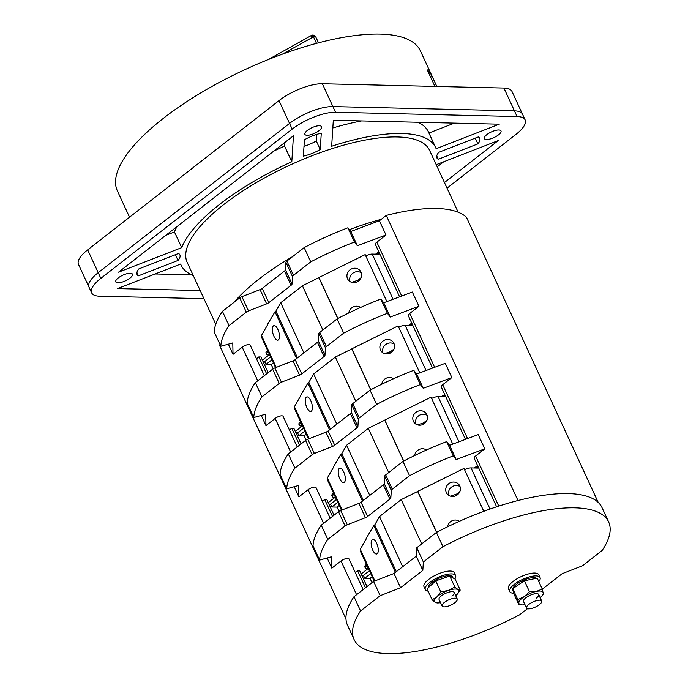 <?xml version="1.0" encoding="UTF-8"?>
<svg xmlns="http://www.w3.org/2000/svg" width="688" height="688" viewBox="0 0 688 688"><rect width="100%" height="100%" fill="white"/><g stroke="black" fill="none" stroke-linecap="round" stroke-linejoin="round"><path stroke-width="1.03" d="M436.132 148.728L499.273 124.184L333.319 120.262L331.659 146.26A140.189 47.489 -24.8 0 1 435.659 147.585A140.189 47.489 -24.8 0 1 436.132 148.728M454.415 123.126L428.934 133.033M435.659 147.585L428.409 131.907A140.189 47.489 155.2 0 0 417.908 122.266M361.587 120.933A140.189 47.489 155.2 0 0 332.829 127.959M203.958 298.678L99.7 296.218A33.377 11.309 -24.8 0 1 91.65 292.864A33.377 11.309 -24.8 0 1 100.835 278.365L292.176 129.129A33.377 11.309 -24.8 0 1 335.538 112.273L517.084 116.556A33.377 11.309 -24.8 0 1 525.133 119.91A33.377 11.309 -24.8 0 1 515.94 134.409L447.045 188.151M178.502 253.494L138.899 268.888A22.033 7.465 155.2 0 0 137.067 274.452A22.033 7.465 155.2 0 0 138.451 275.828L178.063 260.434A22.033 7.465 155.2 0 0 179.886 254.87A22.033 7.465 155.2 0 0 178.502 253.494M307.424 130.385A9.176 3.113 155.2 0 0 304.896 134.366A9.176 3.113 155.2 0 0 310.512 134.805A9.176 3.113 155.2 0 0 319.034 130.651A9.176 3.113 155.2 0 0 321.563 126.669A9.176 3.113 155.2 0 0 315.947 126.231A9.176 3.113 155.2 0 0 307.424 130.385M438.282 159.281L477.885 143.887A22.033 7.465 155.2 0 0 479.708 138.322A22.033 7.465 155.2 0 0 478.332 136.938L438.72 152.34A22.033 7.465 155.2 0 0 436.897 157.896A22.033 7.465 155.2 0 0 438.282 159.281L436.742 155.952M486.863 134.616A9.176 3.113 155.2 0 0 484.335 138.606A9.176 3.113 155.2 0 0 489.951 139.045A9.176 3.113 155.2 0 0 498.473 134.891A9.176 3.113 155.2 0 0 501.002 130.901A9.176 3.113 155.2 0 0 495.386 130.462A9.176 3.113 155.2 0 0 486.863 134.616M304.414 139.793L303.374 156.099A22.033 7.465 155.2 0 0 320.238 149.545L321.279 133.231A22.033 7.465 155.2 0 0 304.414 139.793M118.31 277.883A9.176 3.113 155.2 0 0 115.782 281.874A9.176 3.113 155.2 0 0 121.398 282.312A9.176 3.113 155.2 0 0 129.92 278.158A9.176 3.113 155.2 0 0 132.449 274.168A9.176 3.113 155.2 0 0 126.833 273.729A9.176 3.113 155.2 0 0 118.31 277.883M118.551 272.181L181.701 247.637A140.189 47.489 -24.8 0 1 219.73 204.293A140.189 47.489 -24.8 0 1 291.807 161.757L293.458 135.76L118.551 272.181M436.209 164.699L498.232 140.593L444.448 182.535M193.259 275.535A140.189 47.489 -24.8 0 1 181.125 265.19A140.189 47.489 -24.8 0 1 180.652 264.046L117.51 288.59L200.199 290.542M517.084 116.556L503.908 88.047A33.377 11.309 155.2 0 1 511.958 91.401L522.502 114.208A33.377 11.309 155.2 0 0 514.443 110.854L332.897 106.571L514.443 110.854A33.377 11.309 -24.8 0 1 522.502 114.208L525.133 119.91M503.908 88.047L322.362 83.764A33.377 11.309 155.2 0 0 279.001 100.62L87.668 249.856L98.203 272.663L289.545 123.427L98.203 272.663A33.377 11.309 155.2 0 0 89.01 287.163A33.377 11.309 -24.8 0 1 98.203 272.663L100.835 278.365M322.362 83.764L332.897 106.571A33.377 11.309 155.2 0 0 289.545 123.427A33.377 11.309 -24.8 0 1 332.897 106.571L335.538 112.273M477.885 143.887L475.236 138.142M178.063 260.434L175.406 254.698M136.912 272.5L138.451 275.828M316.704 134.418L316.291 140.988A22.033 7.465 -24.8 0 1 304.001 146.355M316.291 140.988L320.238 149.545M181.701 247.637L174.451 231.951L165.834 235.305M176.902 226.67A140.189 47.489 155.2 0 0 174.451 231.951M284.78 142.528L284.557 146.08L291.807 161.757M284.557 146.08A140.189 47.489 155.2 0 0 273.712 151.162M437.207 166.857L443.708 161.792M155.118 273.97L191.625 274.83M87.668 249.856A33.377 11.309 155.2 0 0 78.475 264.355L91.65 292.864M436.803 86.464L431.823 75.689A166.9 56.536 -24.8 0 0 427.248 69.858L434.902 86.421M436.828 86.464L420.377 50.852A166.9 56.536 155.2 0 0 318.303 42.88A166.9 56.536 155.2 0 0 163.323 118.37A166.9 56.536 155.2 0 0 117.364 190.86L129.533 217.202M431.823 75.689L430.292 76.445M310.555 35.939L313.47 36.808L282.45 54.146M442.96 546.711L436.373 532.46L416.765 547.751L416.231 556.145L393.983 573.491L373.601 581.42L353.993 596.711A140.189 47.489 155.2 0 0 347.509 625.263L354.088 639.522A140.189 47.489 -24.8 0 1 360.581 610.961L380.189 595.67L400.571 587.75L422.819 570.395L423.352 562.001L442.96 546.711A140.189 47.489 -24.8 0 1 574.798 507.83A140.189 47.489 -24.8 0 1 608.622 521.917A140.189 47.489 -24.8 0 1 602.129 550.469L582.521 565.76L562.139 573.689L542.307 589.16M608.622 521.917L602.034 507.658A140.189 47.489 155.2 0 0 568.211 493.58A140.189 47.489 155.2 0 0 436.373 532.46M416.765 547.751L423.352 562.001M354.088 639.522A140.189 47.489 -24.8 0 0 387.912 653.6A140.189 47.489 -24.8 0 0 519.75 614.719L527.464 608.708M353.993 596.711L360.581 610.961M373.601 581.42L380.189 595.67M393.983 573.491L400.571 587.75M416.231 556.145L422.819 570.395M539.392 604.649A8.342 2.829 -24.8 0 1 531.643 608.424A8.342 2.829 -24.8 0 1 526.535 608.02A8.342 2.829 -24.8 0 1 528.84 604.399A8.342 2.829 -24.8 0 1 536.588 600.624A8.342 2.829 -24.8 0 1 541.688 601.02A8.342 2.829 -24.8 0 1 539.392 604.649M454.949 602.654A8.342 2.829 -24.8 0 1 447.2 606.429A8.342 2.829 -24.8 0 1 442.1 606.025A8.342 2.829 -24.8 0 1 444.396 602.404A8.342 2.829 -24.8 0 1 452.145 598.629A8.342 2.829 -24.8 0 1 457.253 599.024A8.342 2.829 -24.8 0 1 454.949 602.654M427.067 588.851L432.133 599.807L436.932 596.849L440.784 591.852L435.719 580.896L427.067 588.851M440.552 602.679A13.356 4.524 -24.8 0 1 438.351 602.912A13.356 4.524 -24.8 0 1 437.749 602.912A13.356 4.524 -24.8 0 1 435.298 602.37L437.525 602.903M440.784 591.852L448.275 590.442A13.356 4.524 -24.8 0 0 438.204 595.774A13.356 4.524 -24.8 0 0 436.932 596.849A13.356 4.524 -24.8 0 0 435.298 602.37L432.133 599.807M453.005 577.911L452.575 576.974A13.356 4.524 155.2 0 0 449.35 575.632A13.356 4.524 155.2 0 0 435.521 580.036A13.356 4.524 155.2 0 0 428.211 587.793M428.134 591.155A16.693 5.65 -24.8 0 1 425.304 589.573A16.693 5.65 -24.8 0 1 433.681 579.752A16.693 5.65 -24.8 0 1 451.577 573.895A16.693 5.65 -24.8 0 1 455.602 575.572A16.693 5.65 -24.8 0 1 454.837 578.961M455.602 575.572L454.286 572.717A16.693 5.65 155.2 0 0 450.262 571.04A16.693 5.65 155.2 0 0 432.365 576.905A16.693 5.65 155.2 0 0 423.989 586.718L425.304 589.573M451.921 596.092A8.342 2.829 155.2 0 0 454.218 592.471A8.342 2.829 155.2 0 0 449.118 592.076A8.342 2.829 155.2 0 0 441.369 595.842A8.342 2.829 155.2 0 0 439.073 599.472L442.1 606.025M454.82 587.002L449.763 576.045L455.155 579.141L460.212 590.098L457.984 589.564L454.82 587.002L448.275 590.442A13.356 4.524 -24.8 0 1 455.542 589.031A13.356 4.524 -24.8 0 1 457.984 589.564A13.356 4.524 -24.8 0 1 457.305 594.157A13.356 4.524 -24.8 0 1 456.359 595.094A13.356 4.524 -24.8 0 1 455.697 595.679M449.763 576.045L435.719 580.896M460.212 590.098L457.357 594.097M524.987 604.666A13.356 4.524 -24.8 0 1 522.794 604.898A13.356 4.524 -24.8 0 1 522.183 604.907A13.356 4.524 -24.8 0 1 518.855 603.238A13.356 4.524 -24.8 0 1 524.118 596.694L529.476 591.732L524.411 580.784L512.758 588.661L513.893 593.873L518.958 604.829L517.815 599.618L524.118 596.694A13.356 4.524 -24.8 0 1 536.348 591.413A13.356 4.524 -24.8 0 1 539.985 591.026A13.356 4.524 -24.8 0 1 543.314 592.686A13.356 4.524 -24.8 0 1 541.74 596.143A13.356 4.524 -24.8 0 1 540.14 597.666M536.416 578.273A13.356 4.524 155.2 0 0 533.793 577.628A13.356 4.524 155.2 0 0 521.237 581.326A13.356 4.524 155.2 0 0 512.766 588.653L517.815 599.618M512.758 588.687A13.356 4.524 155.2 0 0 512.775 590.166L513.36 591.439M513.755 593.237A16.693 5.65 -24.8 0 1 509.739 591.568A16.693 5.65 -24.8 0 1 518.124 581.747A16.693 5.65 -24.8 0 1 536.021 575.89A16.693 5.65 -24.8 0 1 540.046 577.567A16.693 5.65 -24.8 0 1 538.816 581.584M540.046 577.567L538.73 574.712A16.693 5.65 155.2 0 0 534.696 573.035A16.693 5.65 155.2 0 0 516.808 578.892A16.693 5.65 155.2 0 0 508.423 588.713L509.739 591.568M536.365 598.087A8.342 2.829 155.2 0 0 538.661 594.466A8.342 2.829 155.2 0 0 533.553 594.062A8.342 2.829 155.2 0 0 525.804 597.838A8.342 2.829 155.2 0 0 523.508 601.467L526.535 608.02M529.476 591.732L536.348 591.413L542.273 589.066L543.408 594.269L541.74 596.143M542.273 589.066L537.208 578.109L524.411 580.784M518.958 604.829L522.57 604.907M386.871 301.585L365.758 255.893A7.344 2.485 155.2 0 1 372.234 254.087L378.985 254.242L378.262 252.677L376.327 254.182L378.262 252.677L377.523 252.659L375.596 254.164M379.208 252.694L378.262 252.677M365.758 255.893L365.165 254.612L318.94 277.522L337.868 318.484M360.572 307.476A7.508 7.043 -38.2 0 0 353.262 306.943A7.508 7.043 -38.2 0 0 348.782 312.971M360.976 272.113A7.508 7.043 -38.2 0 0 360.168 270.797A7.508 7.043 -38.2 0 0 350.588 269.421A7.508 7.043 -38.2 0 0 347.552 278.76A7.508 7.043 -38.2 0 0 348.36 280.076A7.508 7.043 -38.2 0 0 357.941 281.444A7.508 7.043 -38.2 0 0 360.976 272.113M366.059 255.747L365.165 254.612M350.011 281.573A7.508 7.043 141.8 0 1 352.634 273.36A7.508 7.043 141.8 0 1 361.234 272.758M267.718 324.555L261.492 335.477L262.085 336.759A7.344 2.485 155.2 0 0 261.887 338.032L275.578 367.659M276.077 311.492L274.994 311.802L267.374 324.65M296.605 358.568L274.994 311.802M277.875 329.466A7.508 3.027 -105.7 0 0 273.884 325.665A7.508 3.027 -105.7 0 0 273.953 336.337A7.508 3.027 -105.7 0 0 277.943 340.13A7.508 3.027 -105.7 0 0 277.875 329.466M285.348 363.857A7.508 3.027 -105.7 0 0 284.763 363.883A7.508 3.027 -105.7 0 0 284.058 364.356M386.26 215.421A140.189 47.489 -24.8 0 1 466.481 217.313L598.216 502.412A140.189 47.489 155.2 0 0 517.995 500.52L386.26 215.421L379.415 220.762L350.785 231.495L347.879 227.788A140.189 47.489 155.2 0 0 304.165 247.611L286.887 261.087A3.337 1.127 155.2 0 0 285.933 262.334L285.451 269.808A3.337 1.127 -24.8 0 1 284.497 271.046L262.248 288.401A3.337 1.127 -24.8 0 1 260.055 289.614L241.909 296.666A3.337 1.127 155.2 0 0 239.716 297.878L222.439 311.354A140.189 47.489 155.2 0 0 214.235 332.02L220.822 346.279A140.189 47.489 -24.8 0 1 229.027 325.613L246.304 312.137A3.337 1.127 -24.8 0 1 248.497 310.924L266.643 303.864A3.337 1.127 155.2 0 0 268.836 302.651L291.084 285.296A3.337 1.127 155.2 0 0 292.039 284.058L292.512 276.585A3.337 1.127 -24.8 0 1 293.475 275.346L310.752 261.87L304.165 247.611M446.675 441.61L453.263 455.86L456.178 459.567L484.799 448.843L478.212 434.584L449.591 445.308L446.675 441.61A140.189 47.489 155.2 0 0 402.962 461.433L385.684 474.909A3.337 1.127 155.2 0 0 384.73 476.156L384.248 483.63A3.337 1.127 -24.8 0 1 383.293 484.868L361.045 502.223A3.337 1.127 -24.8 0 1 358.861 503.435L340.706 510.487A3.337 1.127 155.2 0 0 338.513 511.7L321.236 525.176A140.189 47.489 155.2 0 0 313.04 545.842L319.628 560.101A140.189 47.489 -24.8 0 1 327.823 539.435L321.236 525.176M339.244 505.439L337.094 507.116L339.038 511.33M337.799 502.326L331.814 506.996L337.094 507.116M417.633 424.917A33.712 11.421 155.2 0 1 423.43 422.982L423.877 423.954M328.907 504.106L330.498 504.141L336.484 499.471M330.498 504.141L331.814 506.996M334.033 515.2L326.8 499.54L324.684 499.497L332.493 516.396M322.371 501.303L324.684 499.497M330.18 518.202L316.05 487.62A5.177 1.754 155.2 0 0 314.794 487.104A5.177 1.754 155.2 0 0 308.078 489.718L298.893 496.874L298.652 485.47L286.69 488.824A140.189 47.489 -24.8 0 1 294.894 468.158L312.171 454.682A3.337 1.127 -24.8 0 1 314.364 453.469L332.51 446.417A3.337 1.127 155.2 0 0 334.703 445.205L356.952 427.85A3.337 1.127 155.2 0 0 357.906 426.603L358.379 419.138A3.337 1.127 -24.8 0 1 359.334 417.891L376.611 404.415A140.189 47.489 -24.8 0 1 420.334 384.592L423.24 388.29L451.861 377.566L442.685 384.73A5.177 1.754 155.2 0 0 441.257 386.974L465.466 439.365M327.135 557.994L331.831 568.15L341.007 560.987A5.177 1.754 155.2 0 1 347.732 558.381A5.177 1.754 155.2 0 1 348.979 558.897L363.152 589.564M345.987 618.959L219.592 345.419L220.203 344.937M264.312 375.657L250.183 345.075A5.177 1.754 155.2 0 0 248.936 344.559A5.177 1.754 155.2 0 0 242.21 347.165L233.034 354.329L228.339 344.172M261.268 415.44L265.964 425.605L275.148 418.442A5.177 1.754 155.2 0 1 281.865 415.827A5.177 1.754 155.2 0 1 283.112 416.352L297.242 446.933M294.206 486.717L298.893 496.874M331.831 568.15L331.582 556.747L319.628 560.101M340.706 510.487L347.294 524.746A3.337 1.127 -24.8 0 0 345.101 525.959L327.823 539.435M347.294 524.746L365.44 517.686A3.337 1.127 155.2 0 0 367.633 516.473L389.881 499.118A3.337 1.127 155.2 0 0 390.836 497.88L391.317 490.406A3.337 1.127 -24.8 0 1 392.272 489.168L409.549 475.692L402.962 461.433M409.549 475.692A140.189 47.489 -24.8 0 1 453.263 455.86M368.295 568.322A5.341 1.806 -24.8 0 1 366.609 568.529A5.341 1.806 -24.8 0 1 365.319 567.996L364.786 566.852A5.341 1.806 155.2 0 1 366.257 564.538L366.472 564.375M361.166 573.938L368.312 568.365M355.3 572.579L357.622 570.765L359.729 570.816L367.005 586.563M484.799 448.843L475.614 456.006A5.177 1.754 155.2 0 0 474.195 458.251L496.624 506.798M450.563 496.186A33.712 11.421 155.2 0 1 456.359 494.259L459.868 491.524M474.393 467.986L476.32 466.481L477.059 466.498L475.133 468.003L477.059 466.498L478.014 466.516M417.977 491.851L417.668 491.456L401.224 499.608L421.692 543.907M396.305 571.685L374.711 524.961L379.518 516.533L401.224 499.608M366.996 565.51L366.79 565.674A5.341 1.806 -24.8 0 0 365.319 567.996M456.359 494.259L456.806 495.222M372.174 576.716L370.032 578.393L372.002 582.667M370.737 573.603L364.752 578.264L370.032 578.393M361.836 575.374L363.436 575.417L364.752 578.264M357.622 570.765L365.466 587.758M363.436 575.417L369.413 570.748M233.034 354.329L232.785 342.925L220.822 346.279M222.439 311.354L229.027 325.613M347.879 227.788L354.466 242.038L357.373 245.745L385.994 235.021L379.415 220.762M310.752 261.87A140.189 47.489 -24.8 0 1 354.466 242.038M267.675 350.553L267.46 350.717A5.341 1.806 155.2 0 0 265.989 353.03L266.514 354.174A5.341 1.806 -24.8 0 1 267.985 351.852L268.2 351.688M269.515 354.544L262.369 360.116M268.165 372.655L260.933 356.995L258.817 356.943L256.504 358.758M399.599 296.812L375.39 244.429A5.177 1.754 155.2 0 1 376.818 242.185L385.994 235.021M361.071 277.703L357.562 280.437A33.712 11.421 155.2 0 0 351.766 282.364M319.18 278.038L318.871 277.634L302.419 285.787L280.721 302.711L275.914 311.139L297.5 357.863M357.562 280.437L358.009 281.401M418.932 306.298L412.344 292.039L383.723 302.763L380.808 299.056A140.189 47.489 155.2 0 0 337.094 318.888L319.817 332.364A3.337 1.127 155.2 0 0 318.862 333.603L318.389 341.076A3.337 1.127 -24.8 0 1 317.435 342.323L295.186 359.669A3.337 1.127 -24.8 0 1 292.993 360.882L274.839 367.942A3.337 1.127 155.2 0 0 272.654 369.155L255.368 382.631A140.189 47.489 155.2 0 0 247.173 403.297L253.76 417.547A140.189 47.489 -24.8 0 1 261.956 396.881L279.233 383.405A3.337 1.127 -24.8 0 1 281.426 382.193L299.581 375.141A3.337 1.127 155.2 0 0 301.765 373.928L324.014 356.573A3.337 1.127 155.2 0 0 324.968 355.335L325.45 347.861A3.337 1.127 -24.8 0 1 326.404 346.623L343.682 333.147A140.189 47.489 -24.8 0 1 387.396 313.315L390.311 317.022L418.932 306.298L409.747 313.453A5.177 1.754 155.2 0 0 408.328 315.706L432.528 368.089M358.379 419.138L351.792 404.879A3.337 1.127 155.2 0 1 352.746 403.641L370.032 390.165A140.189 47.489 155.2 0 1 413.746 370.333L416.653 374.04L445.274 363.316L451.861 377.566M449.591 445.308L456.178 459.567M423.43 422.982L426.938 420.248M335.366 497.046A5.341 1.806 -24.8 0 1 333.671 497.261A5.341 1.806 -24.8 0 1 332.381 496.719L331.857 495.584A5.341 1.806 155.2 0 1 333.327 493.262L333.534 493.098M328.236 502.661L335.383 497.089M441.455 396.709L443.39 395.204L444.13 395.222L442.195 396.727L444.13 395.222L445.076 395.247M385.048 420.583L384.738 420.187L368.286 428.332L388.72 472.544M363.367 500.408L341.781 453.684L346.589 445.265L368.286 428.332M334.067 494.242L333.852 494.405A5.341 1.806 -24.8 0 0 332.381 496.719M351.792 404.879L351.319 412.353A3.337 1.127 -24.8 0 1 350.364 413.591L328.116 430.946A3.337 1.127 -24.8 0 1 325.923 432.159L307.777 439.211A3.337 1.127 155.2 0 0 305.584 440.423L288.306 453.899A140.189 47.489 155.2 0 0 280.102 474.565L286.69 488.824M306.306 434.171L304.165 435.839L306.108 440.053M304.87 431.049L298.884 435.719L304.165 435.839M384.695 353.641A33.712 11.421 155.2 0 1 390.5 351.714L390.947 352.677M295.969 432.829L297.569 432.864L303.554 428.203M297.569 432.864L298.884 435.719M301.095 443.923L293.862 428.271L291.755 428.22L299.564 445.119M289.433 430.026L291.755 428.22M302.428 425.777A5.341 1.806 -24.8 0 1 300.742 425.984A5.341 1.806 -24.8 0 1 299.452 425.451L298.927 424.307A5.341 1.806 155.2 0 1 300.398 421.985L300.604 421.821M295.307 431.385L302.445 425.812M265.964 425.605L265.714 414.193L253.76 417.547M390.5 351.714L394.009 348.971M408.526 325.433L410.452 323.928L411.192 323.945L409.265 325.45L411.192 323.945L412.146 323.971M352.11 349.306L351.8 348.911L335.357 357.063L355.782 401.276M330.438 429.14L308.843 382.416L313.651 373.988L335.357 357.063M301.129 422.965L300.923 423.129A5.341 1.806 -24.8 0 0 299.452 425.451M255.368 382.631L261.956 396.881M343.682 333.147L337.094 318.888M380.808 299.056L387.396 313.315M383.723 302.763L390.311 317.022M370.703 389.812L351.8 348.911M313.651 373.988L336.828 424.152M416.653 374.04L423.24 388.29M413.746 370.333L420.334 384.592M376.611 404.415L370.032 390.165M288.306 453.899L294.894 468.158M403.632 461.08L384.738 420.187M346.589 445.265L369.766 495.42M357.373 245.745L350.785 231.495M266.626 373.851L258.817 356.943M273.179 368.785L271.227 364.571L265.955 364.442L264.631 361.596L263.04 361.553M269.498 354.501A5.341 1.806 -24.8 0 1 267.804 354.707A5.341 1.806 -24.8 0 1 266.514 354.174M270.616 356.926L264.631 361.596M265.955 364.442L271.932 359.781M271.227 364.571L273.377 362.894M318.871 277.634L337.765 318.535M322.853 329.999L302.419 285.787M303.898 352.875L280.721 302.711M379.518 516.533L402.695 566.697M436.562 532.357L417.668 491.456M477.059 466.498L477.782 468.064L471.031 467.909A7.344 2.485 155.2 0 0 464.563 469.715L463.97 468.433L417.745 491.344L436.665 532.306M459.378 521.298A7.508 7.043 -38.2 0 0 452.068 520.764A7.508 7.043 -38.2 0 0 447.587 526.793M459.773 485.934A7.508 7.043 -38.2 0 0 458.965 484.619A7.508 7.043 -38.2 0 0 449.384 483.243A7.508 7.043 -38.2 0 0 446.357 492.582A7.508 7.043 -38.2 0 0 447.157 493.898A7.508 7.043 -38.2 0 0 456.746 495.265A7.508 7.043 -38.2 0 0 459.773 485.934M464.864 469.569L463.97 468.433M448.817 495.394A7.508 7.043 141.8 0 1 451.431 487.181A7.508 7.043 141.8 0 1 460.031 486.579M366.523 538.377L360.288 549.299L360.882 550.581A7.344 2.485 155.2 0 0 360.684 551.853L374.229 581.171M366.171 538.472L373.79 525.623L395.402 572.39M374.874 525.314L373.79 525.623M376.671 543.279A7.508 3.027 -105.7 0 0 372.681 539.487A7.508 3.027 -105.7 0 0 372.75 550.159A7.508 3.027 -105.7 0 0 376.74 553.952A7.508 3.027 -105.7 0 0 376.671 543.279M444.13 395.222L444.852 396.787L438.093 396.632A7.344 2.485 155.2 0 0 431.625 398.447L431.032 397.165L384.807 420.067L403.736 461.029M426.44 450.021A7.508 7.043 -38.2 0 0 419.13 449.488A7.508 7.043 -38.2 0 0 414.649 455.525M426.844 414.658A7.508 7.043 -38.2 0 0 426.035 413.342A7.508 7.043 -38.2 0 0 416.446 411.966A7.508 7.043 -38.2 0 0 413.419 421.305A7.508 7.043 -38.2 0 0 414.228 422.621A7.508 7.043 -38.2 0 0 423.808 423.997A7.508 7.043 -38.2 0 0 426.844 414.658M431.926 398.3L431.032 397.165M415.879 424.118A7.508 7.043 141.8 0 1 418.502 415.905A7.508 7.043 141.8 0 1 427.102 415.303M333.585 467.1L327.359 478.031L327.952 479.312A7.344 2.485 155.2 0 0 327.755 480.577L341.437 510.204M333.233 467.204L340.861 454.347L362.473 501.113M341.945 454.046L340.861 454.347M343.742 472.011A7.508 3.027 -105.7 0 0 339.752 468.218A7.508 3.027 -105.7 0 0 339.82 478.882A7.508 3.027 -105.7 0 0 343.802 482.675A7.508 3.027 -105.7 0 0 343.742 472.011M351.207 506.402A7.508 3.027 -105.7 0 0 350.622 506.428A7.508 3.027 -105.7 0 0 349.925 506.901M411.192 323.945L411.923 325.519L405.163 325.355A7.344 2.485 155.2 0 0 398.696 327.17L398.103 325.888L351.878 348.799L370.806 389.752M393.51 378.744A7.508 7.043 -38.2 0 0 386.2 378.211A7.508 7.043 -38.2 0 0 381.72 384.248M393.906 343.381A7.508 7.043 -38.2 0 0 393.106 342.065A7.508 7.043 -38.2 0 0 383.517 340.698A7.508 7.043 -38.2 0 0 380.49 350.037A7.508 7.043 -38.2 0 0 381.29 351.353A7.508 7.043 -38.2 0 0 390.879 352.72A7.508 7.043 -38.2 0 0 393.906 343.381M398.997 327.024L398.103 325.888M382.949 352.849A7.508 7.043 141.8 0 1 385.564 344.628A7.508 7.043 141.8 0 1 394.164 344.034M300.656 395.832L294.421 406.754L295.014 408.036A7.344 2.485 155.2 0 0 294.817 409.3L308.508 438.927M300.303 395.927L307.932 383.07L329.535 429.837M309.015 382.769L307.932 383.07M310.804 400.734A7.508 3.027 -105.7 0 0 306.814 396.942A7.508 3.027 -105.7 0 0 306.882 407.614A7.508 3.027 -105.7 0 0 310.873 411.407A7.508 3.027 -105.7 0 0 310.804 400.734M318.277 435.134A7.508 3.027 -105.7 0 0 317.693 435.16A7.508 3.027 -105.7 0 0 316.996 435.633M458.165 212.222L429.596 150.38A133.515 45.227 155.2 0 0 397.389 136.972A133.515 45.227 155.2 0 0 254.233 183.842A133.515 45.227 155.2 0 0 187.188 262.395L215.757 324.229M234.015 302.333A133.515 45.227 -24.8 0 1 292.589 256.641M349.366 229.68A133.515 45.227 -24.8 0 1 381.238 219.334M292.176 129.129L279.001 100.62M316.497 43.361L313.47 36.808A1.668 0.568 155.2 0 1 315.551 36.455L318.492 42.828M372.234 254.087L393.097 299.254M262.085 336.759L276.241 367.401M323.609 523.327L308.078 489.718M356.582 594.69L341.007 560.987M257.742 380.782L242.21 347.165M290.68 452.05L275.148 418.442M345.101 525.959L338.513 511.7M365.44 517.686L358.861 503.435M361.045 502.223L367.633 516.473M389.881 499.118L383.293 484.868M384.248 483.63L390.836 497.88M391.317 490.406L384.73 476.156M385.684 474.909L392.272 489.168M366.257 564.538L366.79 565.674M246.304 312.137L239.716 297.878M241.909 296.666L248.497 310.924M266.643 303.864L260.055 289.614M262.248 288.401L268.836 302.651M291.084 285.296L284.497 271.046M285.451 269.808L292.039 284.058M292.512 276.585L285.933 262.334M286.887 261.087L293.475 275.346M267.46 350.717L267.985 351.852M376.818 242.185L401.697 296.029M475.614 456.006L498.766 506.101M442.685 384.73L467.565 438.574M409.747 313.453L434.627 367.306M333.327 493.262L333.852 494.405M300.398 421.985L300.923 423.129M279.233 383.405L272.654 369.155M274.839 367.942L281.426 382.193M299.581 375.141L292.993 360.882M295.186 359.669L301.765 373.928M324.014 356.573L317.435 342.323M318.389 341.076L324.968 355.335M325.45 347.861L318.862 333.603M319.817 332.364L326.404 346.623M352.746 403.641L359.334 417.891M351.319 412.353L357.906 426.603M356.952 427.85L350.364 413.591M328.116 430.946L334.703 445.205M332.51 446.417L325.923 432.159M307.777 439.211L314.364 453.469M312.171 454.682L305.584 440.423M471.031 467.909L490.037 509.043M483.776 511.304L464.563 469.715M360.882 550.581L374.9 580.913M438.093 396.632L458.965 441.799M452.738 444.13L431.625 398.447M327.952 479.312L342.108 509.946M405.163 325.355L426.035 370.522M419.8 372.862L398.696 327.17M295.014 408.036L309.17 438.669M180.609 264.063L181.125 265.19M268.329 59.546L310.641 35.888C312.318 34.632 313.96 34.821 315.551 36.455M538.661 594.466L541.688 601.02M454.218 592.471L457.253 599.024M438.351 602.912L437.172 602.946M522.794 604.898L522.269 604.915"/></g></svg>
